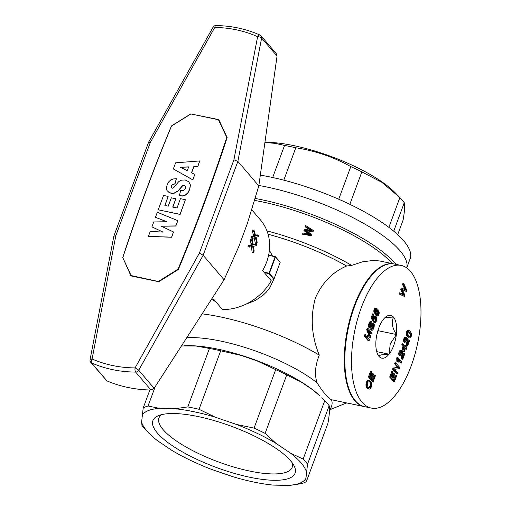 <?xml version="1.0" encoding="UTF-8"?>
<svg xmlns="http://www.w3.org/2000/svg" width="511" height="511" viewBox="0 0 511 511"><rect width="100%" height="100%" fill="white"/><g stroke="black" fill="none" stroke-linecap="round" stroke-linejoin="round"><path stroke-width="0.77" d="M260.316 175.132A109.309 31.631 20.3 0 1 365.882 212.633A109.309 31.631 20.3 0 1 410.154 258.713L406.75 267.917M258.866 185.474A109.309 31.631 20.3 0 1 362.139 222.553A109.309 31.631 20.3 0 1 406.718 267.898A109.309 31.631 20.3 0 0 362.139 222.553A109.309 31.631 20.3 0 0 258.866 185.474M397.711 234.651L403.064 220.184C404.674 211.088 405.07 205.256 404.265 202.688L393.726 231.176M404.265 202.688A91.884 26.591 -159.7 0 0 399.889 197.565L388.871 227.357M264.934 142.282A84.596 24.483 20.3 0 1 394.933 192.526L399.889 197.565L381.774 182.267L361.839 171.888L349.837 204.33M361.839 171.888A91.884 26.591 -159.7 0 0 350.795 166.605L338.729 199.226M350.795 166.605C333.664 157.069 315.325 150.79 295.786 147.781A91.884 26.591 -159.7 0 0 284.538 145.437L275.32 143.374L264.909 142.492M295.786 147.781L283.803 180.172M284.538 145.437L272.67 177.521M161.751 414.619A71.042 20.561 -159.7 0 0 158.94 418.004A71.042 20.561 -159.7 0 0 177.164 441.504A71.042 20.561 -159.7 0 0 198.581 453.557A71.042 20.561 -159.7 0 0 292.196 467.297A71.042 20.561 -159.7 0 0 292.266 462.896M236.306 424.392L254.063 428.109A91.884 26.591 20.3 0 1 265.107 433.385L276.081 443.407A87.841 25.422 -159.7 0 0 236.306 424.392L215.259 417.187A87.841 25.422 -159.7 0 0 174.762 408.743L187.805 406.935A91.884 26.591 20.3 0 1 199.054 409.285L215.259 417.187M141.598 422.143A87.841 25.422 -159.7 0 0 149.186 433.437L146.376 430.575A91.884 26.591 20.3 0 1 142.001 425.452L141.598 422.143L143.201 407.963A91.884 26.591 20.3 0 1 148.062 405.996L159.553 408.378A87.841 25.422 -159.7 0 0 142.058 415.456M149.844 390.002L143.201 407.963M149.186 433.437A87.841 25.422 -159.7 0 0 157.35 440.597L171.907 450.421A87.841 25.422 -159.7 0 0 211.675 469.443L232.722 476.642A87.841 25.422 -159.7 0 0 273.219 485.092L288.428 485.45A87.841 25.422 -159.7 0 0 289.558 485.361A87.841 25.422 -159.7 0 0 305.929 478.379L306.332 481.681A91.884 26.591 20.3 0 1 301.471 483.649L289.673 485.354M199.054 409.285L220.688 350.795A91.884 26.591 -159.7 0 0 214.99 349.537A91.884 26.591 -159.7 0 0 209.44 348.451L187.805 406.935M181.437 345.941L196.013 346.017L209.44 348.451M220.688 350.795L241.122 355.426L256.816 360.798L275.697 369.619A91.884 26.591 -159.7 0 1 286.741 374.902L301.113 381.979L311.972 389.305L319.426 395.444A86.749 25.103 -159.7 0 0 217.654 349.115A86.749 25.103 -159.7 0 0 185.027 345.73L184.279 345.768M321.834 397.711L324.792 400.579L303.157 459.07A91.884 26.591 20.3 0 1 307.533 464.192L305.929 478.379M306.332 481.681L327.966 423.197C329.486 414.332 329.889 408.5 329.167 405.702A91.884 26.591 -159.7 0 0 324.792 400.579M155.229 386.61L148.062 405.996M159.553 408.378L174.762 408.743M254.957 198.421A109.309 31.631 20.3 0 1 395.948 264.34M254.357 200.369A107.725 31.177 20.3 0 1 261.868 201.819A107.725 31.177 20.3 0 1 392.422 263.606M270.581 279.958A38.81 32.998 -40.5 0 0 270.779 279.479L270.083 279.338M270.255 279.574L270.779 279.479M364.407 406.641A72.869 32.059 -78.2 0 1 364.126 406.584A72.869 32.059 -78.2 0 1 354.091 306.063A72.869 32.059 -78.2 0 1 393.885 263.912L379.36 260.917L372.691 260.501L362.401 261.862L351.638 265.401A107.725 31.177 -159.7 0 0 266.966 230.857M268.09 234.242A105.349 30.488 20.3 0 1 346.65 266.007C332.623 271.961 322.205 282.628 315.408 297.996C310.158 317.005 311.448 336.046 319.279 355.113C315.23 365.231 314.457 374.429 316.967 382.713C323.501 392.812 328.343 398.491 331.498 399.743A86.749 25.103 20.3 0 1 331.658 405.9L329.429 411.93M351.638 265.401L346.65 266.007M269.386 250.249L272.504 255.966M273.877 279.076L270.019 287.361L266.41 292.03L263.203 295.141L255.455 300.43L245.65 304.307M216.051 302.027L212.065 299.344M270.907 278.98L270.23 278.949M329.167 405.702L307.533 464.192M268.614 255.155L275.346 256.56L280.169 262.284L274.075 278.859L269.412 273.398L275.518 256.905L280.175 262.36M263.912 272.146L269.029 273.213L275.129 256.72L268.569 255.347M264.34 272.65L269.029 273.628L273.724 279.121L269.693 278.923M275.518 256.905L275.129 256.72M273.724 279.121L274.075 278.859M269.412 273.398L269.029 273.628M195.202 458.552A75.794 21.935 -159.7 0 0 268.856 480.053A75.794 21.935 -159.7 0 0 294.049 465.764A75.794 21.935 -159.7 0 0 231.604 426.34A75.794 21.935 -159.7 0 0 158.531 415.628A75.794 21.935 -159.7 0 0 195.202 458.552M286.741 374.902L265.107 433.385M276.081 443.407L290.638 453.231L303.157 459.07M364.126 406.584L331.498 399.743M186.719 337.745A86.749 25.103 20.3 0 1 220.637 341.061A86.749 25.103 20.3 0 1 316.967 382.713M202.12 313.843A105.349 30.488 20.3 0 1 319.279 355.113M275.697 369.619L254.063 428.109M306.383 471.685A87.841 25.422 -159.7 0 0 290.638 453.231M309.653 233.846L303.962 230.193L304.345 229.158L312.074 230.512L305.348 226.45L305.674 225.568L313.377 230.525L313.051 231.4L305.176 230.097L311.921 234.466L311.882 234.945L311.576 235.782L302.601 234.249L302.946 232.939L310.618 234.453L309.653 233.846L309.621 234.262M309.468 234.23L303.93 230.665L303.962 230.193M310.739 230.193L305.316 226.922L305.348 226.45M313.377 230.525L313.019 231.879L306.242 230.761M311.576 235.782L311.608 235.303L302.64 233.776M309.181 233.527L309.142 234.006M310.375 229.484L310.343 229.963M313.051 231.4L313.019 231.879M306.287 230.289L306.255 230.768M311.608 235.303L311.921 234.466M376.894 270.198A72.556 31.918 -78.2 0 0 348.036 328.79A72.556 31.918 -78.2 0 0 351.063 394.032A72.556 31.918 -78.2 0 0 351.14 394.192A72.556 31.918 -78.2 0 1 354.481 306.249A72.556 31.918 -78.2 0 1 377.029 270.083A72.556 31.918 -78.2 0 0 376.894 270.198L377.163 269.968A72.869 32.059 -78.2 0 1 394.441 264.027L401.129 265.426A72.869 32.059 -78.2 0 1 417.634 343.309A72.869 32.059 -78.2 0 1 371.369 408.097A72.869 32.059 -78.2 0 1 361.334 307.571A72.869 32.059 -78.2 0 1 401.129 265.426M371.369 408.097L364.682 406.699A72.869 32.059 -78.2 0 1 351.217 394.345A72.869 32.059 -78.2 0 1 354.647 306.178A72.869 32.059 -78.2 0 1 377.163 269.968M389.018 354.244L389.158 354.066A21.864 9.62 101.8 0 0 396.332 334.679L396.37 334.379A21.864 9.62 101.8 0 0 393.559 317.197L393.451 317.069A21.864 9.62 101.8 0 0 385.524 317.139A21.864 9.62 101.8 0 0 383.474 319.273L383.333 319.452A21.864 9.62 101.8 0 0 376.16 338.838L376.128 339.144A21.864 9.62 101.8 0 0 377.744 354.455A21.864 9.62 101.8 0 0 378.932 356.32L379.041 356.448A21.864 9.62 101.8 0 0 389.018 354.244C382.426 354.295 379.098 355.03 379.041 356.448M369.67 380.286L367.537 380.344L366.464 382.024L365.965 384.304L366.508 387.44L367.626 388.743L369.057 389.184L367.863 388.366L366.994 386.686L366.802 384.483L367.294 382.202L368.367 380.523L369.67 380.286L369.396 381.506L368.073 382.081L367.371 384.636L367.92 386.814L368.744 387.785L369.696 388.021L371.095 385.55L370.782 382.835L371.299 381.902L371.823 384.342L371.344 386.865L370.283 388.782L369.057 389.184M371.299 381.902L370.462 381.723L369.945 382.656L370.264 385.377L368.872 387.843M408.883 330.591L407.689 330.362L407.018 330.758L406.111 333.581L406.858 335.989L408.449 337.707L409.279 337.88L407.28 335.395L407.024 332.891L408.193 330.668L409.273 330.674L410.269 331.55L411.272 333.166L411.483 335.689L410.735 337.528L410.141 338.007L409.279 337.88M371.44 371.28L370.609 371.101L368.431 376.99L372.334 381.564L373.171 381.736L369.261 377.163L371.44 371.28L371.899 371.816L370.124 376.626L371.312 378.019L372.979 373.515L373.439 374.058L371.772 378.562L373.107 380.127L374.959 375.106L375.419 375.649L373.171 381.736M372.979 373.515L372.142 373.343L370.679 377.284M374.959 375.106L374.129 374.933L372.474 379.386M398.312 360.332L400.515 362.906L401.352 363.085L398.318 359.533L398.165 362.21L397.699 361.667L397.826 357.483L401.729 362.056L401.352 363.085M397.826 357.483L396.99 357.31L396.74 357.975L396.868 361.494L398.165 362.21M371.689 321.591L370.449 321.381L369.261 322.626L368.488 325.098L368.693 327.174L370.06 327.973L369.332 326.746L369.319 325.271L370.098 322.799L371.286 321.553L372.065 321.802L371.689 322.907L370.929 322.895L370.226 324.051L370.149 326.606L370.935 326.357L373.171 323.322L373.86 323.616L374.288 324.709L374.135 327.097L373.036 329.697L372.142 330.336L371.261 329.889L371.638 328.79L372.545 328.969L373.113 328.171L373.726 326.325L373.49 324.721L372.864 324.721L371.056 327.525L370.06 327.973M373.535 323.38L371.944 323.354L369.99 326.293M371.638 328.79L370.801 328.611L370.424 329.716L371.689 330.247M372.781 324.817L372.775 326.746L371.663 328.809M375.444 313.435L375.949 315.344L377.329 315.939L376.492 315.102L376.364 312.898L375.438 313.428L374.652 311.704L374.985 309.672L375.949 308.299L377.124 308.874L377.22 310.599L378.025 309.928L378.779 310.228L379.264 313.141L378.472 315.293L377.329 315.939M376.454 308.235L375.112 308.127L373.867 310.554L373.988 312.387L374.601 313.256L375.438 313.428M378.427 309.96L378.025 309.928M374.876 317.433L375.432 319.656L374.697 321.202M373.445 314.029L372.608 313.856L371.133 317.848L372.819 320.997L373.656 321.17L371.97 318.021L373.445 314.029L373.931 314.597L372.717 317.874L373.586 319.477L373.911 317.657L374.94 316.29L376.122 316.577L376.792 318.321L376.46 321.01L375.508 322.46L374.422 322.294L374.748 321.208L375.521 321.381L376.07 320.557L376.3 318.992L375.789 317.657L374.965 317.35L374.582 317.714L373.656 321.17M375.559 316.213L374.103 316.117L372.896 318.2M374.748 321.208L373.918 321.036L373.586 322.115L374.959 322.626M406.328 337.132L404.936 337.043L403.958 338.467L403.569 340.652L404.105 342.389L404.942 342.562L404.469 339.802L405.772 337.222L406.813 337.413L407.197 338.154L407.682 344.082L409.177 340.039L409.662 340.607L407.676 345.979L406.386 338.378L405.753 338.301L405.166 339.151L404.968 340.53L405.395 341.623L404.942 342.562M409.177 340.039L408.346 339.866L407.574 341.948M405.645 338.41L406.373 344.816L406.839 345.806L407.676 345.979M365.71 334.762L364.873 334.584L364.286 336.174L368.188 340.748L369.025 340.92L365.122 336.347L365.71 334.762L369.945 336.276L367.524 329.844L368.054 328.413L371.957 332.987L371.561 334.06L368.29 330.227L370.654 336.519L370.296 337.49L366.1 335.951L369.421 339.847L369.025 340.92M368.054 328.413L367.217 328.234L366.687 329.672L369.038 335.938M368.827 331.665L370.724 333.887L371.561 334.06M366.266 336.142L370.296 337.49M401.403 350.444L400.011 350.361L399.034 351.779L398.644 353.963L399.187 355.701L400.017 355.873L399.545 353.114L400.848 350.533L401.889 350.725L402.272 351.466L402.757 357.393L404.252 353.35L404.738 353.919L402.751 359.29L401.461 351.689L400.828 351.613L400.241 352.462L400.043 353.842L400.471 354.934L400.017 355.873M404.252 353.35L403.422 353.178L402.649 355.26M400.726 351.721L401.448 358.128L401.914 359.118L402.751 359.29M395.814 362.912L394.984 362.74L394.581 363.813L397.641 367.39L393.01 368.061L392.595 369.185L396.498 373.765L397.334 373.937L393.432 369.364L393.847 368.233L398.478 367.569L395.418 363.985L395.814 362.912L399.723 367.486L399.283 368.661L394.703 369.312L397.73 372.864L397.334 373.937M392.691 371.356L391.854 371.184L389.676 377.073L393.585 381.647L394.415 381.819L390.513 377.246L392.691 371.356L393.151 371.899L391.375 376.709L392.563 378.102L394.23 373.598L394.69 374.135L393.023 378.645L394.358 380.203L396.21 375.189L396.67 375.726L394.415 381.819M394.23 373.598L393.393 373.426L391.931 377.367M396.21 375.189L395.373 375.017L393.726 379.469M402.962 343.686L402.125 343.513L401.825 344.331L402.943 351.076L404.214 351.76L402.662 344.51L402.962 343.686L405.485 346.643L405.9 345.519L406.334 346.03L405.919 347.154L406.845 348.234L406.462 349.256L405.542 348.176L404.214 351.76M405.9 345.519L405.063 345.34L404.859 345.909M405.332 348.738L406.462 349.256M402.061 288.153L406.098 290.312L403.351 284.672L403.767 283.548L406.839 290.376L406.424 291.5L402.285 289.437L404.961 295.441L404.565 296.514L399.864 294.093L400.26 293.02L404.22 295.377L401.569 289.488L402.061 288.153L401.224 287.98L400.733 289.309L403.166 294.745M403.767 283.548L402.93 283.375L402.515 284.499L405.012 289.609M402.432 289.775L406.424 291.5M400.26 293.02L399.43 292.841L399.027 293.921L404.565 296.514M393.451 317.069L387.868 317.35L384.47 318.136M377.437 353.791L378.932 356.32M396.389 334.52L378.287 330.745L378.14 329.838M396.37 334.379C392.161 327.966 391.228 322.243 393.559 317.197M376.888 334.52L378.287 330.745M389.101 354.225L376.709 351.638M389.158 354.066L390.238 343.852L396.332 334.679M377.603 311.154L377.916 312.949L377.175 314.501M408.27 331.684L410.148 334.418L410.007 335.938L409.432 336.679M403.543 346.643L404.271 347.493L403.862 348.591M375.783 309.5L375.936 310.784L375.406 311.959M369.945 382.656L370.782 382.835M370.251 383.531L371.088 383.704M370.334 384.432L371.171 384.604M370.264 385.377L371.095 385.55M369.99 386.303L370.826 386.476M369.683 387.044L370.513 387.217M369.287 387.536L370.124 387.715M368.904 387.855L369.696 388.021M368.163 380.056L368.999 380.229M367.537 380.344L368.367 380.523M366.975 381.014L367.811 381.187M366.464 382.024L367.294 382.202M366.138 383.186L366.975 383.359M365.965 384.304L366.802 384.483M365.978 385.492L366.815 385.671M366.157 386.514L366.994 386.686M366.508 387.44L367.345 387.613M367.032 388.194L367.863 388.366M367.626 388.743L368.463 388.922M406.718 331.205L407.548 331.377M407.018 330.758L407.855 330.93M406.437 331.76L407.273 331.933M406.188 332.718L407.024 332.891M406.111 333.581L406.948 333.753M406.213 334.437L407.05 334.609M406.449 335.216L407.28 335.395M406.858 335.989L407.689 336.168M407.446 336.755L408.276 336.928M407.689 330.362L408.525 330.534M407.363 330.496L408.193 330.668M407.535 333.855L409.522 336.768L410.518 336.692L410.985 334.596L409.886 332.578L408.417 331.582L407.663 332.393L407.535 333.855M410.007 335.938L410.838 336.11M410.161 335.235L410.997 335.414M408.327 331.645L409.03 331.792M409.055 332.399L409.886 332.578M409.822 333.523L410.659 333.696M410.148 334.418L410.985 334.596M409.688 336.519L410.518 336.692M368.431 376.99L369.261 377.163M396.74 357.975L397.577 358.147M396.875 358.645L397.711 358.818M396.932 359.52L397.769 359.699M396.958 360.498L397.794 360.677M396.868 361.494L397.699 361.667M370.449 321.381L371.286 321.553M370.06 321.585L370.897 321.758M369.638 321.975L370.475 322.147M369.261 322.626L370.098 322.799M368.91 323.393L369.747 323.565M368.655 324.268L369.491 324.44M368.488 325.098L369.319 325.271M368.431 325.909L369.261 326.082M368.495 326.574L369.332 326.746M368.693 327.174L369.53 327.347M368.942 327.538L369.772 327.711M373.004 324.619L373.49 324.721M372.806 324.875L373.643 325.047M372.896 325.2L373.733 325.373M372.928 325.679L373.765 325.852M372.896 326.152L373.726 326.325M372.775 326.746L373.611 326.919M372.57 327.308L373.407 327.487M372.276 327.998L373.113 328.171M371.995 328.477L372.832 328.65M371.708 328.797L372.545 328.969M370.424 329.716L371.261 329.889M372.334 323.15L373.171 323.322M371.944 323.354L372.781 323.527M371.523 323.738L372.359 323.917M370.622 325.245L371.452 325.424M370.098 326.178L370.935 326.357M370.149 326.606L370.603 326.695M371.21 322.805L371.689 322.907M377.271 310.056L377.635 310.132M375.112 308.127L375.949 308.299M374.608 308.638L375.444 308.81M374.154 309.5L374.985 309.672M373.867 310.554L374.697 310.733M373.816 311.531L374.652 311.704M373.988 312.387L374.825 312.56M374.32 312.994L375.151 313.166M375.432 313.562L376.262 313.735M375.476 314.278L376.313 314.45M375.655 314.929L376.492 315.102M375.949 315.344L376.786 315.523M376.786 313.46L377.38 314.75L378.153 314.552L378.747 313.128L378.402 311.25L377.278 311.474L376.786 313.46M375.227 311.276L375.77 312.349L376.377 312.029L376.799 310.324L376.237 309.302L375.393 310.075L375.227 311.276M377.699 311.103L378.402 311.25M377.827 311.601L378.657 311.774M377.955 312.189L378.792 312.362M377.916 312.949L378.747 313.128M377.738 313.62L378.568 313.799M377.54 314.054L378.376 314.227M377.316 314.38L378.153 314.552M377.29 314.642L377.897 314.77M375.54 311.857L376.377 312.029M375.77 311.32L376.607 311.493M375.975 309.372L376.518 309.481M375.885 309.698L376.722 309.87M375.962 310.151L376.799 310.324M375.936 310.784L376.773 310.956M375.559 312.164L376.077 312.272M374.953 317.484L375.789 317.657M375.31 318.117L376.141 318.289M375.464 318.819L376.3 318.992M375.432 319.656L376.268 319.835M375.234 320.384L376.07 320.557M375.004 320.914L375.841 321.093M374.774 321.221L375.521 321.381M373.586 322.115L374.422 322.294M374.103 316.117L374.94 316.29M373.535 316.622L374.365 316.801M373.075 317.484L373.911 317.657M373.017 318.423L373.682 318.564M371.133 317.848L371.97 318.021M405.9 338.276L406.386 338.378M405.785 338.697L406.622 338.876M405.964 339.349L406.801 339.521M406.06 340.492L406.897 340.665M406.124 342.108L406.96 342.281M406.181 343.271L407.012 343.443M406.239 344.146L407.075 344.325M406.373 344.816L407.21 344.995M406.539 345.308L407.376 345.481M406.673 345.608L407.503 345.781M404.936 337.043L405.772 337.222M404.418 337.611L405.249 337.784M403.958 338.467L404.795 338.64M403.633 339.63L404.469 339.802M403.569 340.652L404.405 340.824M403.722 341.642L404.559 341.814M366.687 329.672L367.524 329.844M368.648 334.903L369.485 335.075M368.897 335.631L369.734 335.81M364.286 336.174L365.122 336.347M400.011 350.361L400.848 350.533M399.493 350.923L400.324 351.095M399.034 351.779L399.87 351.958M398.708 352.941L399.545 353.114M398.644 353.963L399.481 354.136M398.797 354.953L399.634 355.126M400.975 351.587L401.461 351.689M400.86 352.009L401.697 352.188M401.039 352.66L401.876 352.833M401.135 353.804L401.972 353.976M401.199 355.42L402.036 355.592M401.256 356.582L402.093 356.755M401.314 357.457L402.151 357.636M401.448 358.128L402.285 358.307M401.614 358.62L402.451 358.792M401.748 358.92L402.579 359.092M392.595 369.185L393.432 369.364M393.01 368.061L393.847 368.233M394.581 363.813L395.418 363.985M397.641 367.39L398.478 367.569M389.676 377.073L390.513 377.246M401.825 344.331L402.662 344.51M402.943 351.076L403.779 351.249M403.383 345.653L404.137 350.278L405.108 347.665L403.383 345.653M404.271 347.493L405.108 347.665M400.733 289.309L401.569 289.488M402.809 293.946L403.645 294.119M402.994 294.381L403.831 294.553M399.027 293.921L399.864 294.093M402.374 289.648L402.86 289.75M402.515 284.499L403.351 284.672M404.565 288.734L405.402 288.907M404.948 289.475L405.785 289.654M211.484 299.312A50.691 43.096 -40.5 0 0 213.809 299.401L222.477 309.551A50.691 43.096 -40.5 0 0 271.271 280.769L262.609 270.619A50.691 43.096 -40.5 0 0 266.557 262.252A50.691 43.096 -40.5 0 0 260.546 220.043L251.553 209.504M253.513 252.504L252.747 246.423L249.336 247.088A52.275 44.444 139.5 0 0 249.988 245.631L252.575 245.152L251.84 240.745A52.275 44.444 139.5 0 0 252.268 239.365L253.303 244.948L256.669 244.213A52.275 44.444 139.5 0 1 256.235 245.657L253.513 246.257L254.159 251.105A52.275 44.444 139.5 0 1 253.513 252.504L252.115 252.21L251.431 246.692M249.988 245.631L248.595 245.337A50.691 43.096 139.5 0 1 247.937 246.794L249.336 247.088M248.595 245.337L251.182 244.858L250.447 240.451A50.691 43.096 139.5 0 0 250.869 239.071L252.268 239.365M253.207 244.386L255.276 243.926L256.669 244.213M253.884 231.732L255.085 236.235L252.945 236.81L251.54 236.516L253.667 235.941L252.453 231.438A50.691 43.096 139.5 0 0 252.606 229.995L254.05 230.301A52.275 44.444 139.5 0 1 253.884 231.732L252.453 231.438M255.5 235.328L256.969 234.836L258.413 235.143A52.275 44.444 139.5 0 1 258.247 236.638L256.03 237.34L257.186 242.297A52.275 44.444 139.5 0 1 256.803 243.753L255.404 243.46L254.146 237.896M251.54 236.516A50.691 43.096 139.5 0 1 251.163 238.03L252.562 238.324A52.275 44.444 139.5 0 0 252.945 236.81M256.803 243.753L255.398 237.538L252.562 238.324M254.05 230.301L255.679 236.005L258.413 235.143M254.491 236.408L253.079 236.114M254.868 236.344L253.456 236.05M255.085 236.235L253.667 235.941M254.963 235.66L253.545 235.367M254.765 234.932L253.341 234.638M251.84 240.745L250.447 240.451M251.853 245.293L250.46 245.005M252.3 245.248L250.907 244.954M252.575 245.152L251.182 244.858M252.511 244.59L251.118 244.296M252.389 243.875L250.997 243.587M238.56 246.845A52.275 44.444 -40.5 0 0 238.918 246.308L247.401 223.377A52.275 44.444 -40.5 0 0 247.458 222.834M191.14 114.03L218.785 119.593L227.127 137.593A1705.207 1449.63 139.5 0 1 178.32 269.533L158.812 281.727L130.957 275.914L123.266 258.681M190.929 113.787L171.421 125.974A1705.207 1449.63 -40.5 0 0 122.614 257.914M277.051 56.114L261.626 38.044A3.168 2.696 139.5 0 0 261.108 35.904L276.451 53.872L277.051 56.114L258.802 185.902L247.401 223.377M261.108 35.904A3.168 3.168 0 0 0 259.997 35.067A3.168 1.546 114.2 0 0 257.614 36.69A3.168 1.143 -169.1 0 1 261.626 38.044L237.877 161.387L258.802 185.902M215.885 25.55A3.168 1.201 90.9 0 0 214.754 27.447A127.526 108.409 -40.5 0 1 257.614 36.69L233.917 159.783L237.877 161.387L203.154 255.251L138.717 370.245A3.168 0.664 -150.7 0 0 135.07 367.914A3.168 1.194 -89.6 0 0 135.658 372.085A3.168 2.696 139.5 0 0 138.717 370.245L154.137 388.309L224.08 279.766L203.154 255.251L199.379 253.156L135.07 367.914A127.526 108.409 -40.5 0 1 92.095 358.99L115.818 235.724L150.362 142.352L214.754 27.447A3.168 0.664 29.3 0 0 213.074 27.166A3.168 3.168 0 0 1 215.885 25.55C231.655 25.812 246.359 28.986 259.997 35.067M238.918 246.308L224.08 279.766M106.92 380.88L91.61 362.938A3.168 2.696 139.5 0 1 90.766 362.318L106.92 380.88C120.404 386.655 135.089 389.708 150.969 390.027L154.137 388.309M150.969 390.027L135.658 372.085A130.695 111.104 -40.5 0 1 91.61 362.938A3.168 1.546 -66.3 0 1 92.095 358.99A3.168 1.143 10.9 0 0 90.064 359.661A3.168 3.168 0 0 0 90.766 362.318M90.064 359.661L113.838 236.165L115.818 235.724M113.851 236.114L148.554 142.307L150.362 142.352M131.519 276.029L131.091 275.531L158.959 281.631M227.088 137.715L218.433 119.721L227.025 137.913M226.712 137.548A1725.462 1466.845 139.5 0 1 178.007 269.22L158.666 281.286M178.294 269.553L178.007 269.22M218.433 119.721L190.859 113.972L171.517 126.038A1725.462 1466.845 -40.5 0 0 122.812 257.704L131.091 275.531M161.323 226.239L175.822 226.06L177.79 220.739L175.714 225.932L161.061 226.111L173.491 231.943L171.568 237.13L148.388 236.414L150.253 231.362L163.079 232.122L151.92 226.852L153.741 221.94L166.918 221.748L155.459 217.296L157.324 212.244L177.681 220.611M148.388 236.414L171.677 237.257L173.491 231.943M151.92 226.852L162.9 232.115M155.459 217.296L166.707 221.748M171.211 187.582L171.728 185.206L172.546 184.497L174.96 183.966L176.378 178.716L174.851 183.839L172.437 184.369L171.096 185.998L171.108 187.473L172.667 188.24L173.881 187.46L178.55 181.82L180.032 180.805L181.756 180.134L185.148 179.961L188.738 181.737L190.348 184.867L189.638 189.281L187.709 192.992L185.308 194.991L182.574 195.892L179.342 195.662L180.696 190.501L183.296 190.456L184.675 189.715L185.352 188.387L185.499 186.502L184.209 185.499L182.459 185.723L177.943 190.954L173.523 193.42L169.531 192.73L167.001 190.584L166.477 189.006L166.618 187.122L167.186 184.599L168.758 181.833L170.77 179.904L173.331 178.965L176.378 178.716M179.342 195.662L182.683 196.02L185.416 195.119L187.818 193.12L189.747 189.409L190.456 184.995L188.738 181.737M168.017 191.829L171.128 193.318L173.631 193.548L178.052 191.082L182.568 185.851L184.318 185.627L185.499 186.521M164.976 205.46L168.164 196.416L164.836 205.428L168.26 206.144L171.345 197.814L175.797 198.747L172.718 207.076L177.004 207.971L180.434 198.683L185.41 199.718L180.006 214.333L158.238 209.791L163.539 195.451L168.164 196.416M172.865 207.102L175.797 198.747M158.238 209.791L180.115 214.454L185.41 199.718M191.638 172.827L193.835 166.873L197.789 166.669L199.75 160.946L197.68 166.541L193.726 166.746L191.504 172.756L194.748 174.462L192.781 179.789L173.338 168.969L175.612 162.824L199.75 160.946M173.338 168.969L192.89 179.917L194.748 174.462M180.517 167.301L188.648 167.008M180.274 167.18L187.281 170.7L188.693 166.873L180.274 167.18M199.379 253.156L233.917 159.783M330.31 409.547L346.618 402.936M148.567 142.275L213.074 27.166"/></g></svg>
